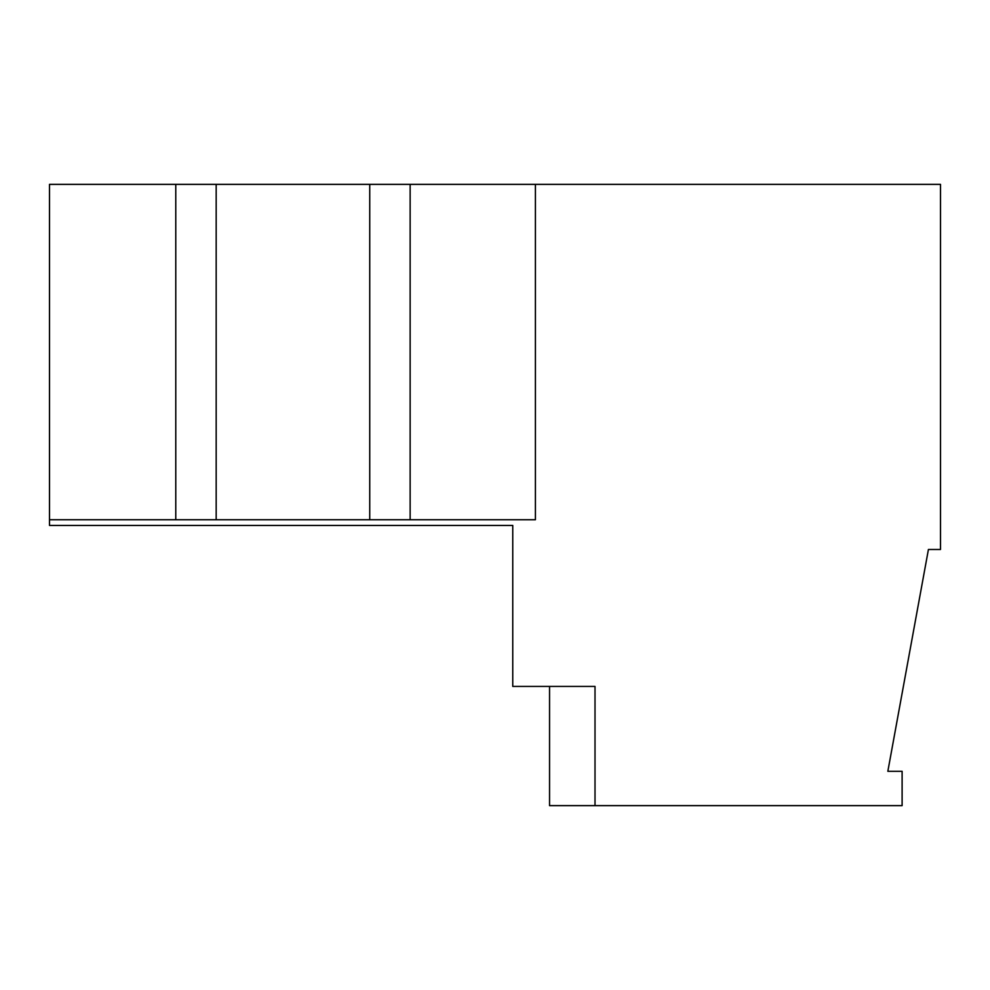 <?xml version="1.0" encoding="UTF-8"?>
<svg xmlns="http://www.w3.org/2000/svg" width="990" height="990" viewBox="0 0 990 990"><rect width="100%" height="100%" fill="white"/><g stroke="black" fill="none" stroke-linecap="round" stroke-linejoin="round"><path stroke-width="1.49" d="M535.404 184.363L940.5 184.363L940.5 549.487L928.422 549.487L887.844 771.297L902.113 771.297L902.113 805.637L595.015 805.637L595.015 686.429L512.758 686.429L512.758 525.43L49.5 525.43L49.5 184.363L216.179 184.363L216.179 519.75L535.404 519.75L535.404 184.363L216.179 184.363M549.549 686.429L549.549 805.637L595.015 805.637M512.758 525.43L175.577 525.43M49.5 519.75L216.179 519.75M175.774 184.363L175.774 519.75M410.145 184.363L410.145 519.75M369.74 184.363L369.74 519.75"/></g></svg>
